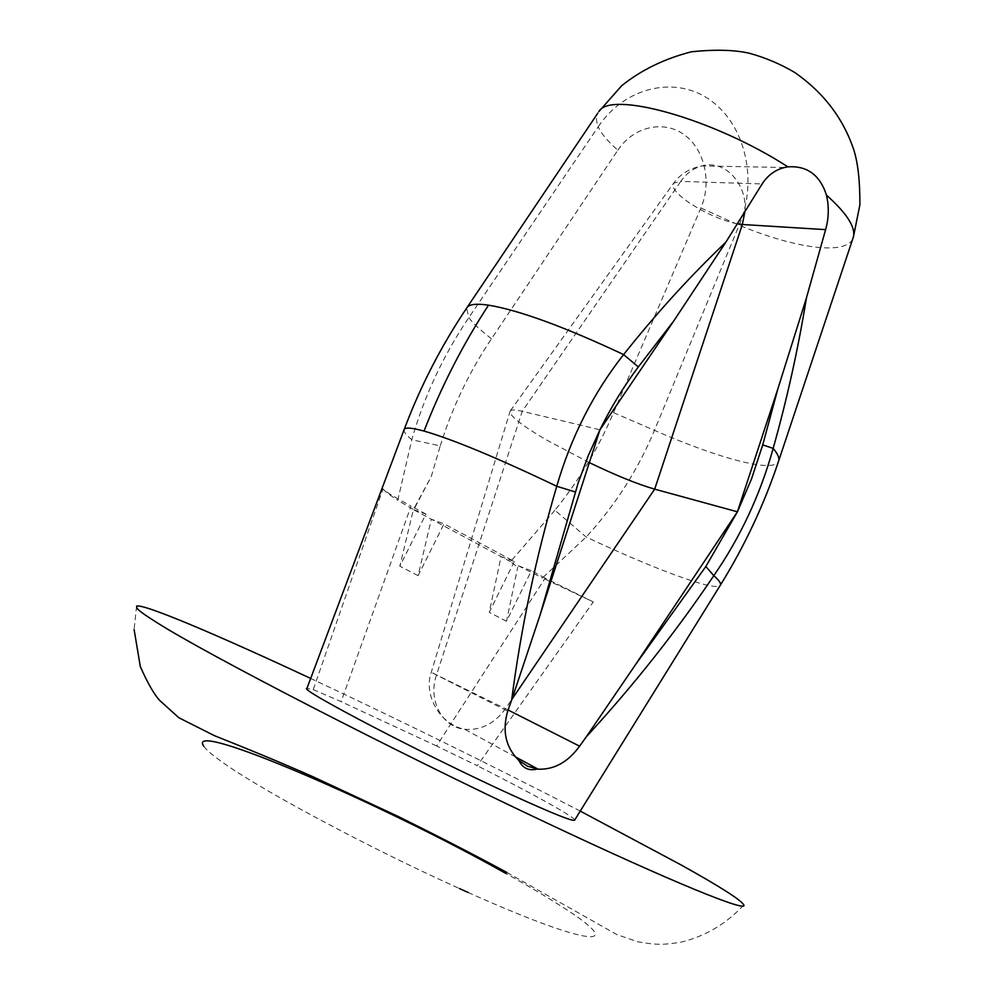 <?xml version="1.0" encoding="UTF-8"?>
<svg xmlns="http://www.w3.org/2000/svg" width="994" height="994" viewBox="0 0 994 994"><rect width="100%" height="100%" fill="white"/><g stroke="black" fill="none" stroke-linecap="round" stroke-linejoin="round"><path stroke-width="0.75" stroke-dasharray="4.97 3.73" d="M580.247 811.092C496.391 767.691 396.208 718.401 310.675 678.442M440.243 445.884C452.208 407.503 469.292 371.793 491.496 338.768L617.833 150.193C607.222 140.813 600.699 132.997 598.251 126.735L468.882 317.533C443.436 355.044 424.413 395.774 411.789 439.721L397.762 500.317L413.74 509.723L431.259 476.598L440.243 445.884L411.789 439.721C406.347 435.136 403.75 431.868 404.024 429.905L404.223 429.358M593.319 601.929L545.197 578.11L436.565 745.972L477.282 765.74L593.319 601.929L542.488 577.949L586.137 537.008C615.112 505.635 637.887 470.075 654.462 430.352L739.126 225.203C757.826 181.765 746.084 126.387 711.456 100.99C677.1 75.184 625.474 85.981 598.251 126.735C596.002 121.268 595.878 116.708 597.879 113.043M313.234 689.625L341.128 701.652L411.044 506.095C394.742 497.311 385.399 491.583 383.013 488.899L313.234 689.625L306.947 688.37M617.833 150.193C633.588 126.474 663.681 119.752 684.133 134.675C704.721 149.336 712.015 182.163 700.894 207.982L613.534 412.659C598.487 448.07 578.943 480.599 554.9 510.233L586.137 537.008C654.201 569.053 714.848 591.666 720.165 585.466L720.501 584.932M554.9 510.233L510.531 561.672L517.7 567.239L518.408 565.834L542.488 577.949M700.894 207.982L739.126 225.203C796.79 249.171 849.05 255.955 853.424 236.895M514.32 561.535L489.247 612.341L501.075 556.603L514.32 561.535L444.032 523.801L418.114 575.65L431.321 519.216L444.032 523.801M518.408 565.834L531.405 570.705L506.53 621.25L517.7 567.239M506.53 621.25L489.247 612.341M510.531 561.672L413.38 509.599L431.259 476.598M413.74 509.723L425.941 514.097L399.812 566.207L413.38 509.599M418.114 575.65L399.812 566.207M425.941 514.097L411.044 506.095M383.013 488.899C384.79 491.26 389.71 495.062 397.762 500.317M589.343 462.632L546.34 439.882C522.819 426.053 510.68 416.685 509.91 411.789L510.382 410.82C511.736 409.603 515.687 409.764 522.223 411.305L599.954 429.768M436.565 745.972L341.128 701.652M574.656 820.1C575.277 817.304 531.778 793.249 477.282 765.74M545.197 578.11L531.405 570.705M468.087 892.45C593.729 948.835 628.133 948.537 563.002 907.373C547.532 897.358 528.497 886.052 505.884 873.465M203.758 746.258C205.882 749.277 210.666 753.551 218.108 759.068C252.414 785.248 364.338 845.72 459.377 888.524M491.496 338.768C479.493 329.449 471.951 322.367 468.882 317.533L466.571 308.19M613.534 412.659L654.462 430.352C720.091 459.104 776.438 473.989 778.811 460.495M737.262 223.836C721.135 220.308 704.771 213.039 688.171 202.043C676.044 193.395 671.198 187.108 673.621 183.194L680.766 181.38L522.223 411.305L436.465 675.075C427.731 700.136 442.144 727.223 464.782 729.31C481.021 730.515 494.602 723.644 505.511 708.697L511.997 699.155M744.891 211.61C747.55 183.977 724.887 159.313 701.963 165.923C693.514 168.172 686.456 173.329 680.766 181.38L762.125 183.952M508.108 710.002L431.259 672.329L507.685 711.182M136.576 606.129L134.115 629.525M506.915 872.471L616.789 934.559L637.576 941.728C657.432 945.443 665.545 944.611 681.201 942.138C705.616 936.124 726.49 923.712 743.81 904.925M510.382 410.82L673.621 183.194C680.53 173.913 689.973 168.16 701.963 165.923L784.428 167.514M515.401 756.844L464.782 729.31C439.51 724.638 423.332 694.359 431.259 672.329L509.91 411.789"/><path stroke-width="1.49" d="M310.675 678.442C218.755 635.477 143.434 603.383 136.576 606.129L137.085 608.465C139.346 611.049 145.919 615.733 156.791 622.517C205.199 653.53 391.561 749.874 545.495 822.311C673.025 882.585 748.035 912.827 743.81 904.925C741.077 900.03 720.228 886.735 681.275 865.041L580.247 811.092M720.501 584.932C744.829 545.681 764.274 504.194 778.811 460.495C779.395 457.625 777.507 453.587 773.158 448.393L762.746 444.865L777.917 388.716L806.445 297.914C798.157 348.894 787.062 399.066 773.158 448.393C760.335 494.503 740.542 536.934 713.791 575.688C719.494 580.682 721.607 583.938 720.165 585.466L574.656 820.1C573.55 821.939 552.502 813.502 511.525 794.802C423.953 754.806 297.044 688.42 306.947 688.37L404.024 429.905C404.508 427.159 411.181 427.544 424.04 431.073C453.177 439.522 497.41 457.923 556.752 486.265C571.053 436.987 593.343 393.09 623.611 354.572C656.102 313.644 690.159 276.208 725.782 242.275L673.721 321L638.322 366.948C623.81 386.331 611.024 407.267 599.954 429.768L588.199 455.836L578.197 482.798L540.164 614.739L511.649 700.124C520.993 627.959 536.027 556.677 556.752 486.265L575.265 491.955M466.571 308.19L467.255 307.196C469.913 304.176 477.008 303.493 488.526 305.158C519.278 310.277 564.306 326.753 623.611 354.572L638.322 366.948M705.839 566.518L713.791 575.688C676.069 631.762 633.588 685.45 586.336 736.778L635.501 664.663L705.839 566.518L737.411 511.811L777.917 388.716M673.721 321L599.954 429.768L540.164 614.739M511.649 700.124L507.685 711.182C501.995 731.075 505.735 747.5 518.905 760.46L527.392 766.15L538.077 769.182C554.118 769.816 567.947 762.137 579.601 746.171L586.336 736.778M518.905 760.46C522.67 768.225 528.758 771.096 537.17 769.07M511.997 699.155L654.686 489.147C637.85 484.314 616.069 475.48 589.343 462.632M806.445 297.914L825.616 229.639C828.872 218.046 829.133 206.528 826.436 195.097C819.963 174.981 807.103 165.563 787.869 166.855L784.428 167.514C775.134 169.875 767.703 175.354 762.125 183.952L725.782 242.275M737.262 223.836L742.356 224.495L654.686 489.147L737.411 511.811L751.514 478.934L762.746 444.865M635.501 664.663L737.411 511.811M459.377 888.524L468.087 892.45M505.884 873.465C383.522 804.457 184.337 718.24 203.758 746.258M488.526 305.158C463.005 344.21 441.51 386.181 424.04 431.073M825.616 229.639L742.356 224.495L744.891 211.61M508.108 710.002L579.601 746.171M826.436 195.097C846.689 213.176 855.685 227.104 853.424 236.895L859.885 204.826C860.009 181.206 857.959 162.83 853.734 149.696C843.297 118.547 823.802 92.914 795.237 72.786C780.663 64.101 765.218 57.54 748.892 53.129C733.821 49.812 714.686 49.365 691.464 51.787C664.526 58.683 641.254 70.002 621.66 85.733L598.835 111.614C610.241 90.156 713.555 118.733 787.869 166.855M597.879 113.043L467.255 307.196C441.498 345.378 420.487 386.107 404.223 429.358M134.115 629.525L140.303 666.527C147.298 682.431 153.685 693.663 159.475 700.248L178.858 717.755L214.505 735.697C239.119 745.488 277.512 761.031 312.812 776.662L397.55 816.161C437.994 836.153 474.449 854.927 506.915 872.471M515.401 756.844L538.077 769.182M778.811 460.495L853.424 236.895"/></g></svg>
